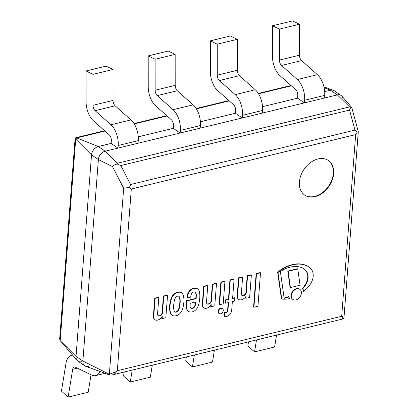 <?xml version="1.0" encoding="UTF-8"?>
<svg xmlns="http://www.w3.org/2000/svg" width="418" height="418" viewBox="0 0 418 418"><rect width="100%" height="100%" fill="white"/><g stroke="black" fill="none" stroke-linecap="round" stroke-linejoin="round"><path stroke-width="0.63" d="M350.744 107.363L349.584 106.914L117.364 163.245L117.265 164.002L120.828 165.565L349.542 110.086L350.744 107.363L351.69 107.379M112.458 374.873L112.964 374.721C112.729 375.024 111.669 375.124 109.782 375.014L85.695 366.299A7.602 5.481 -55.6 0 1 82.879 361.074L98.382 159.561A7.602 5.481 -55.6 0 1 105.122 151.217L337.342 94.886A7.602 5.481 -55.6 0 1 341.867 96.119L351.58 107.254M349.542 110.086L354.96 130.097L357.348 132.078L358.294 131.686M357.348 132.078L355.671 134.591L341.694 316.285L344.014 317.262C344.15 318.171 343.674 318.767 342.577 319.054L112.703 374.815M117.265 164.002C115.096 164.436 113.513 165.298 112.505 166.594L123.665 188.246L109.354 374.262L115.514 371.968L117.333 370.709L131.315 189.014L129.481 187.353L130.604 184.521L120.828 165.565M123.665 188.246L129.481 187.353M342.384 318.688C342.713 319.389 342.682 319.044 342.295 317.654L341.694 316.285L117.333 370.709L115.007 373.598L112.865 374.758M88.564 366.398A7.602 5.481 -55.6 0 1 84.797 365.839A7.602 5.481 -55.6 0 1 82.879 361.074L109.354 374.262L110.164 375.019M299.398 181.95A20.957 15.1 -55.6 0 1 310.417 162.623A20.957 15.1 -55.6 0 1 328.36 160.507A20.957 15.1 -55.6 0 1 328.982 186.329A20.957 15.1 -55.6 0 1 304.685 195.086A20.957 15.1 -55.6 0 1 299.398 181.95M104.594 130.724L76.478 137.543L76.672 137.903L104.955 131.043M81.714 361.706A7.602 5.481 -55.6 0 1 77.189 360.478A7.602 5.481 -55.6 0 1 76.024 356.382L91.532 154.869L75.71 139.095L75.041 139.33L59.758 337.937L60.202 340.613L75.71 139.095L76.672 137.903L98.272 146.53L111.141 143.405L117.991 148.097L118.189 145.49A16.767 9.071 -103.6 0 0 110.916 124.773L95.095 110.681A4.791 2.592 76.4 0 1 92.995 105.299L92.958 74.331L86.061 70.987L86.098 101.955A16.767 9.071 -103.6 0 0 93.439 120.786L109.26 134.878A4.791 2.592 76.4 0 1 111.34 140.798L111.141 143.405L98.272 146.53A7.602 5.481 -55.6 0 0 91.532 154.869A7.602 5.481 -55.6 0 1 98.272 146.53L105.122 151.217L337.342 94.886A7.602 5.481 -55.6 0 1 341.114 95.445A7.602 5.481 -55.6 0 1 343.032 100.21M77.189 360.478L60.202 340.613L76.024 356.382L91.532 154.869L98.382 159.561A7.602 5.481 -55.6 0 1 105.122 151.217L117.364 163.245M349.584 106.914L337.342 94.886L330.492 90.199L324.671 91.61L330.492 90.199A7.602 5.481 -55.6 0 1 333.36 90.293L323.945 86.887M138.254 136.832L173.282 128.331L173.48 125.724A4.791 2.592 -103.6 0 0 171.401 119.804L155.58 105.712A16.767 9.071 76.4 0 1 148.238 86.881L148.202 55.913L155.099 59.257L155.135 90.225A4.791 2.592 -103.6 0 0 157.236 95.607L173.057 109.699A16.767 9.071 76.4 0 1 180.33 130.416L180.132 133.023L173.282 128.331L138.254 136.832M200.389 121.758L235.423 113.257L235.621 110.65A4.791 2.592 -103.6 0 0 233.542 104.73L217.721 90.638A16.767 9.071 76.4 0 1 210.379 71.807L210.343 40.839L217.24 44.183L217.276 75.151A4.791 2.592 -103.6 0 0 219.377 80.533L235.198 94.625A16.767 9.071 76.4 0 1 242.471 115.342L242.273 117.949L235.423 113.257L200.389 121.758M262.53 106.684L297.559 98.183L304.414 102.875L304.612 100.268A16.767 9.071 -103.6 0 0 297.339 79.551L281.518 65.459A4.791 2.592 76.4 0 1 279.417 60.077L279.381 29.108L272.484 25.764L272.52 56.733A16.767 9.071 -103.6 0 0 279.861 75.564L295.683 89.656A4.791 2.592 76.4 0 1 297.762 95.576L297.559 98.183L262.53 106.684M84.797 365.839L77.941 361.147A7.602 5.481 -55.6 0 1 76.024 356.382L82.879 361.074L98.382 159.561L112.505 166.594M324.112 87.649L330.492 90.199A7.602 5.481 -55.6 0 1 334.259 90.753L341.114 95.445M304.513 194.971A20.957 15.1 124.4 0 0 328.642 186.094A20.957 15.1 124.4 0 0 328.187 160.392M302.81 288.692A19.343 13.94 124.4 0 0 306.044 284.198A12.974 9.348 124.4 0 0 308.009 278.378A12.19 8.783 124.4 0 0 307.596 273.56A16.25 11.709 124.4 0 0 304.727 269.38A20.968 15.111 124.4 0 0 303.907 268.758A20.968 15.111 124.4 0 0 300.323 267.149A26.815 19.322 124.4 0 0 295.364 266.522A33.283 23.983 124.4 0 0 289.413 267.353A27.254 19.636 124.4 0 0 282.594 270.2A21.856 15.748 124.4 0 0 280.394 271.611L284.177 298.327A59.152 42.626 124.4 0 0 289.136 296.717A8.83 6.364 124.4 0 0 289.35 298.609A32.348 23.309 -55.6 0 1 281.753 299.053L278.007 272.599A27.76 20.007 -55.6 0 1 283.378 268.612A37.923 27.327 -55.6 0 1 297.214 264.134A33.492 24.134 -55.6 0 1 302.057 264.369A32.129 23.152 -55.6 0 1 307.152 266.005A22.076 15.91 -55.6 0 1 308.787 266.94A22.076 15.91 -55.6 0 1 311.53 269.573A13.987 10.079 -55.6 0 1 313.234 275.143A13.089 9.431 -55.6 0 1 311.718 281.68A17.206 12.399 -55.6 0 1 308.035 287.223A23.345 16.819 -55.6 0 1 303.588 291.309A8.83 6.364 124.4 0 0 302.81 288.692L302.465 288.457A19.343 13.94 124.4 0 0 305.699 283.963A12.974 9.348 124.4 0 0 307.664 278.142A12.19 8.783 124.4 0 0 307.251 273.325A16.25 11.709 124.4 0 0 304.382 269.145A20.968 15.111 124.4 0 0 303.734 268.638M306.044 284.198L305.699 283.963M303.588 291.309L303.249 291.08A8.83 6.364 124.4 0 0 302.465 288.457M307.152 266.005L306.807 265.77A22.076 15.91 -55.6 0 1 308.447 266.705A22.076 15.91 -55.6 0 1 308.615 266.825M297.214 264.134L296.874 263.899A33.492 24.134 -55.6 0 1 301.712 264.134A32.129 23.152 -55.6 0 1 306.807 265.77M283.378 268.612L283.033 268.377A37.923 27.327 -55.6 0 1 296.874 263.899M278.007 272.599L277.662 272.364A27.76 20.007 -55.6 0 1 283.033 268.377M281.753 299.053L281.408 298.818L277.662 272.364M289.136 296.717L288.791 296.482A59.152 42.626 124.4 0 1 284.135 298.008M224.931 281.45L223.207 303.839L219.502 304.738L221.226 282.349L224.931 281.45L224.586 281.215L220.882 282.113L221.226 282.349M219.502 304.738L219.163 304.503L220.882 282.113M300.067 285.233L290.421 287.568L290.082 287.333L287.783 271.115L297.428 268.774L297.773 269.009L300.067 285.233M290.421 287.568L288.127 271.35L297.773 269.009M288.127 271.35L287.783 271.115M224.753 312.56A4.034 2.905 124.4 0 0 226.222 312.575A1.928 1.39 124.4 0 0 227.737 311.285A2.534 1.824 124.4 0 0 227.956 310.344L228.552 302.538L225.673 303.238L225.919 300.072L228.798 299.372L230.276 280.149L234.08 279.229L232.601 298.452L234.66 297.95L234.414 301.117L232.361 301.618L231.703 310.14A5.946 4.284 -55.6 0 1 230.308 313.876A5.559 4.008 -55.6 0 1 229.158 315.125A5.815 4.19 -55.6 0 1 226.765 316.348A8.271 5.957 -55.6 0 1 224.466 316.29L224.753 312.56L224.414 312.324A4.034 2.905 124.4 0 0 225.877 312.34A1.928 1.39 124.4 0 0 227.392 311.049A2.534 1.824 124.4 0 0 227.611 310.109L228.186 302.627M234.66 297.95L234.32 297.715L232.627 298.128M234.08 279.229L233.74 278.994L229.937 279.914L230.276 280.149M228.798 299.372L228.458 299.136L229.937 279.914M225.919 300.072L225.574 299.837L228.458 299.136M225.673 303.238L225.333 303.003L225.574 299.837M227.956 310.344L227.611 310.109M227.737 311.285L227.392 311.049M226.222 312.575L225.877 312.34M224.466 316.29L224.126 316.055L224.414 312.324M299.675 289.214A6.145 4.431 124.4 0 0 299.507 289.094A6.145 4.431 124.4 0 0 296.461 288.645A6.145 4.431 124.4 0 0 291.435 293.483A6.145 4.431 124.4 0 0 292.563 299.236A6.145 4.431 124.4 0 0 292.736 299.345M296.801 288.88A6.145 4.431 -55.6 0 1 299.847 289.329A6.145 4.431 -55.6 0 1 300.03 296.9A6.145 4.431 -55.6 0 1 292.903 299.471A6.145 4.431 -55.6 0 1 291.78 293.718A6.145 4.431 -55.6 0 1 296.801 288.88M218.985 313.437A2.978 2.147 -55.6 0 1 218.802 313.333A2.978 2.147 -55.6 0 1 218.719 309.66A2.978 2.147 -55.6 0 1 222.172 308.416A2.978 2.147 -55.6 0 1 222.334 308.541M223.264 310.517A2.978 2.147 -55.6 0 1 221.697 313.265A2.978 2.147 -55.6 0 1 219.147 313.568A2.978 2.147 -55.6 0 1 219.058 309.895A2.978 2.147 -55.6 0 1 222.512 308.651A2.978 2.147 -55.6 0 1 223.264 310.517M162.132 318.652L162.294 316.504A6.343 4.572 -55.6 0 1 158.72 319.702A6.395 4.608 -55.6 0 1 156.018 320.188A4.368 3.145 -55.6 0 1 154.963 319.796A4.368 3.145 -55.6 0 1 154.059 318.615A4.457 3.208 -55.6 0 1 153.725 316.421L155.109 298.384L158.814 297.485L157.596 313.317A5.361 3.861 124.4 0 0 157.926 315.569A3.386 2.44 124.4 0 0 158.114 315.71A3.386 2.44 124.4 0 0 161.008 315.376L160.664 315.141A2.889 2.08 124.4 0 0 162.147 312.45L163.407 296.054L167.216 295.129L167.555 295.364L165.831 317.753L162.132 318.652L161.787 318.417L161.886 317.11M161.008 315.376A2.889 2.08 124.4 0 0 162.487 312.685L163.751 296.289L167.555 295.364M163.751 296.289L163.407 296.054M162.487 312.685L162.147 312.45M157.947 315.585A3.386 2.44 124.4 0 0 160.664 315.141M158.814 297.485L158.469 297.25L154.77 298.149L155.109 298.384M153.725 316.421L153.38 316.186L154.77 298.149M154.059 318.615L153.714 318.38A4.457 3.208 -55.6 0 1 153.38 316.186M154.796 319.671A4.368 3.145 -55.6 0 1 154.618 319.561A4.368 3.145 -55.6 0 1 153.714 318.38M192.719 308.395A2.675 1.928 124.4 0 0 194.276 307.303A3.987 2.874 124.4 0 0 195.467 304.905A10.993 7.921 124.4 0 0 195.901 301.916L190.242 303.29L190.112 304.983A7.231 5.209 124.4 0 0 190.362 307.476A2.686 1.933 124.4 0 0 190.948 308.28A2.686 1.933 124.4 0 0 191.063 308.353A3.537 2.55 124.4 0 0 192.719 308.395L192.374 308.16A2.675 1.928 124.4 0 0 193.931 307.068A3.987 2.874 124.4 0 0 195.128 304.67A10.993 7.921 124.4 0 0 195.551 302M194.276 307.303L193.931 307.068M190.775 308.139A3.537 2.55 124.4 0 0 192.374 308.16M195.467 304.905L195.128 304.67M196.152 298.635A62.804 45.254 124.4 0 0 196.319 295.155A8.261 5.951 124.4 0 0 195.927 293.091A3.219 2.32 124.4 0 0 195.263 292.224A3.219 2.32 124.4 0 0 194.746 291.989A2.931 2.111 124.4 0 0 192.128 293.028A1.98 1.426 124.4 0 0 191.653 293.64A7.069 5.094 124.4 0 0 190.707 297.052L187.227 297.919L187.301 296.926A9.201 6.631 -55.6 0 1 189.432 291.503L189.903 290.907A7.289 5.251 -55.6 0 1 191.183 289.742A7.926 5.711 -55.6 0 1 194.725 288.331A8.736 6.296 -55.6 0 1 196.941 288.519A6.855 4.943 -55.6 0 1 197.657 288.895A6.855 4.943 -55.6 0 1 198.425 289.611A19.218 13.846 -55.6 0 1 199.172 290.912A23 16.574 -55.6 0 1 199.684 298.666A32.745 23.596 -55.6 0 1 199.208 302.193A16.088 11.594 -55.6 0 1 197.406 307.711A7.012 5.053 -55.6 0 1 193.868 311.285A8.569 6.171 -55.6 0 1 190.279 312.006A7.022 5.058 -55.6 0 1 188.434 311.358A7.022 5.058 -55.6 0 1 187.938 310.95A8.815 6.354 -55.6 0 1 186.752 308.019A29.124 20.984 -55.6 0 1 186.637 302.945L186.794 300.908L196.152 298.635L195.812 298.405A62.804 45.254 124.4 0 0 195.979 294.92A8.261 5.951 124.4 0 0 195.587 292.856A3.219 2.32 124.4 0 0 195.086 292.119M196.319 295.155L195.979 294.92M186.794 300.908L186.449 300.673L195.812 298.405M187.938 310.95L187.593 310.715A8.815 6.354 -55.6 0 1 186.407 307.784A29.124 20.984 -55.6 0 1 186.292 302.71L186.449 300.673M188.267 311.238A7.022 5.058 -55.6 0 1 188.09 311.123A7.022 5.058 -55.6 0 1 187.593 310.715M196.941 288.519L196.601 288.284A6.855 4.943 -55.6 0 1 197.312 288.666A6.855 4.943 -55.6 0 1 197.479 288.786M191.183 289.742L190.843 289.512A7.926 5.711 -55.6 0 1 194.38 288.096A8.736 6.296 -55.6 0 1 196.601 288.284M189.903 290.907L189.558 290.672A7.289 5.251 -55.6 0 1 190.843 289.512M189.432 291.503L189.093 291.268L189.558 290.672M187.301 296.926L186.961 296.691A9.201 6.631 -55.6 0 1 189.093 291.268M187.227 297.919L186.883 297.684L186.961 296.691M211.069 306.781L211.236 304.633A6.343 4.572 -55.6 0 1 207.657 307.831A6.395 4.608 -55.6 0 1 204.956 308.317A4.368 3.145 -55.6 0 1 203.9 307.925A4.368 3.145 -55.6 0 1 202.996 306.744A4.457 3.208 -55.6 0 1 202.662 304.544L204.052 286.513L207.751 285.614L206.534 301.446A5.361 3.861 124.4 0 0 206.868 303.693A3.386 2.44 124.4 0 0 207.051 303.839A3.386 2.44 124.4 0 0 209.946 303.505L209.606 303.269A2.889 2.08 124.4 0 0 211.085 300.579L212.349 284.183L216.153 283.258L216.493 283.493L214.774 305.882L211.069 306.781L210.729 306.546L210.829 305.239M209.946 303.505A2.889 2.08 124.4 0 0 211.43 300.814L212.689 284.418L216.493 283.493M212.689 284.418L212.349 284.183M211.43 300.814L211.085 300.579M206.889 303.714A3.386 2.44 124.4 0 0 209.606 303.269M207.751 285.614L207.412 285.379L203.707 286.278L204.052 286.513M202.662 304.544L202.317 304.314L203.707 286.278M202.996 306.744L202.657 306.509A4.457 3.208 -55.6 0 1 202.317 304.314M203.733 307.8A4.368 3.145 -55.6 0 1 203.561 307.69A4.368 3.145 -55.6 0 1 202.657 306.509M176.312 312.11A2.221 1.599 124.4 0 0 176.913 311.906A2.336 1.682 124.4 0 0 178.037 310.935L178.371 310.443A6.777 4.885 124.4 0 0 179.144 308.787A20.644 14.876 124.4 0 0 179.777 306.159A28.727 20.701 124.4 0 0 180.184 302.177A26.219 18.888 124.4 0 0 180.174 299.737A13.857 9.985 124.4 0 0 179.656 297.193A4.53 3.266 124.4 0 0 178.894 296.341A4.53 3.266 124.4 0 0 178.82 296.294A3.715 2.675 124.4 0 0 177.54 296.158A3.715 2.675 124.4 0 0 176.192 296.932A4.53 3.266 124.4 0 0 175.184 298.28A13.857 9.985 124.4 0 0 174.249 301.174A26.219 18.888 124.4 0 0 173.851 303.714A28.727 20.701 124.4 0 0 173.653 307.648A20.644 14.876 124.4 0 0 173.898 310.057A6.777 4.885 124.4 0 0 174.442 311.394L174.708 311.744A2.336 1.682 124.4 0 0 174.959 311.969A2.336 1.682 124.4 0 0 175.727 312.194A2.221 1.599 124.4 0 0 176.312 312.11L175.973 311.875A2.221 1.599 124.4 0 0 176.568 311.671A2.336 1.682 124.4 0 0 177.697 310.699L178.026 310.208A6.777 4.885 124.4 0 0 178.805 308.552A20.644 14.876 124.4 0 0 179.437 305.924A28.727 20.701 124.4 0 0 179.844 301.942A26.219 18.888 124.4 0 0 179.829 299.507A13.857 9.985 124.4 0 0 179.317 296.958A4.53 3.266 124.4 0 0 178.763 296.268M176.913 311.906L176.568 311.671M175.727 312.194L175.382 311.959A2.221 1.599 124.4 0 0 175.973 311.875M174.797 311.838A2.336 1.682 124.4 0 0 175.382 311.959M179.656 297.193L179.317 296.958M180.174 299.737L179.829 299.507M180.184 302.177L179.844 301.942M179.777 306.159L179.437 305.924M179.144 308.787L178.805 308.552M178.371 310.443L178.026 310.208M178.037 310.935L177.697 310.699M173.977 294.591A8.318 5.993 -55.6 0 1 177.833 292.396L177.488 292.161A8.318 5.993 -55.6 0 1 181.146 292.532L181.611 292.846A9.431 6.792 -55.6 0 1 183.173 295.019A20.555 14.808 -55.6 0 1 183.795 297.778A24.051 17.331 -55.6 0 1 183.852 302.151A25.634 18.47 -55.6 0 1 183.486 305.25A33.226 23.941 -55.6 0 1 182.865 308.05A15.299 11.025 -55.6 0 1 181.767 310.83A7.999 5.763 -55.6 0 1 180.252 313.145A5.831 4.201 -55.6 0 1 178.873 314.446A9.321 6.719 -55.6 0 1 176.035 315.768A9.321 6.719 -55.6 0 1 173.292 315.804A5.831 4.201 -55.6 0 1 172.378 315.376A5.831 4.201 -55.6 0 1 172.064 315.13A7.999 5.763 -55.6 0 1 170.852 313.479A15.299 11.025 -55.6 0 1 170.147 311.138A33.226 23.941 -55.6 0 1 169.948 308.536A25.634 18.47 -55.6 0 1 170.053 305.495A24.051 17.331 -55.6 0 1 170.8 300.929A20.555 14.808 -55.6 0 1 171.876 297.757A9.431 6.792 -55.6 0 1 173.836 294.727L173.637 294.356A8.318 5.993 -55.6 0 1 177.488 292.161M173.836 294.727L173.637 294.356M171.876 297.757L171.532 297.522A9.431 6.792 -55.6 0 1 173.496 294.497M170.8 300.929L170.455 300.694A20.555 14.808 -55.6 0 1 171.532 297.522M170.053 305.495L169.708 305.265A24.051 17.331 -55.6 0 1 170.455 300.694M170.147 311.138L169.807 310.903A33.226 23.941 -55.6 0 1 169.603 308.301A25.634 18.47 -55.6 0 1 169.708 305.265M172.064 315.13L171.72 314.895A7.999 5.763 -55.6 0 1 170.507 313.244A15.299 11.025 -55.6 0 1 169.807 310.903M172.211 315.256A5.831 4.201 -55.6 0 1 172.033 315.141A5.831 4.201 -55.6 0 1 171.72 314.895M177.833 292.396A8.318 5.993 -55.6 0 1 181.485 292.767L181.611 292.846M181.485 292.767L181.146 292.532M245.936 298.321L246.103 296.174A6.343 4.572 -55.6 0 1 242.524 299.372A6.395 4.608 -55.6 0 1 239.822 299.858A4.368 3.145 -55.6 0 1 238.767 299.466A4.368 3.145 -55.6 0 1 237.863 298.285A4.457 3.208 -55.6 0 1 237.529 296.09L238.918 278.054L242.618 277.155L241.4 292.987A5.361 3.861 124.4 0 0 241.735 295.239A3.386 2.44 124.4 0 0 241.917 295.385A3.386 2.44 124.4 0 0 244.812 295.045L244.473 294.81A2.889 2.08 124.4 0 0 245.951 292.119L247.216 275.723L251.019 274.804L251.359 275.034L249.64 297.423L245.936 298.321L245.596 298.086L245.695 296.78M244.812 295.045A2.889 2.08 124.4 0 0 246.296 292.354L247.555 275.958L251.359 275.034M247.555 275.958L247.216 275.723M246.296 292.354L245.951 292.119M241.756 295.254A3.386 2.44 124.4 0 0 244.473 294.81M242.618 277.155L242.278 276.92L238.573 277.818L238.918 278.054M237.529 296.09L237.184 295.855L238.573 277.818M237.863 298.285L237.523 298.05A4.457 3.208 -55.6 0 1 237.184 295.855M238.6 299.34A4.368 3.145 -55.6 0 1 238.427 299.231A4.368 3.145 -55.6 0 1 237.523 298.05M260.513 272.813L257.937 306.284L253.93 307.261L256.506 273.79L260.513 272.813L260.174 272.583L256.161 273.555L256.506 273.79M253.93 307.261L253.585 307.026L256.161 273.555M91.051 374.768L88.188 392.236L68.124 397.1L72.685 369.282A4.791 2.592 76.4 0 1 74.237 367.014A4.791 2.592 76.4 0 1 75.36 367.166L91.657 375.066A16.767 9.071 -103.6 0 0 95.591 375.61A16.767 9.071 -103.6 0 0 99.928 371.45M72.617 355.237A16.767 9.071 -103.6 0 0 71.41 355.373A16.767 9.071 -103.6 0 0 65.987 363.315L61.425 391.133L68.124 397.1M124.23 372.02L123.566 376.059L130.264 382.026L150.328 377.161L152.283 365.212M130.264 382.026L132.224 370.082M186.371 356.946L185.707 360.985L192.405 366.952L212.469 362.087L214.424 350.138M192.405 366.952L194.365 355.007M248.511 341.872L247.848 345.911L254.546 351.878L274.61 347.013L276.564 335.064M254.546 351.878L256.506 339.933M86.061 70.987L106.12 66.122L113.022 69.466L113.059 100.435A4.791 2.592 -103.6 0 0 115.154 105.811L130.98 119.909A16.767 9.071 76.4 0 1 138.254 140.626L138.05 143.233L117.991 148.097M113.022 69.466L92.958 74.331M148.202 55.913L168.261 51.048L175.163 54.392L175.199 85.361A4.791 2.592 -103.6 0 0 177.295 90.737L193.121 104.834A16.767 9.071 76.4 0 1 200.394 125.552L200.191 128.159L180.132 133.023M175.163 54.392L155.099 59.257M210.343 40.839L230.402 35.974L237.304 39.318L237.34 70.287A4.791 2.592 -103.6 0 0 239.436 75.663L255.262 89.76A16.767 9.071 76.4 0 1 262.535 110.477L262.332 113.085L242.273 117.949M237.304 39.318L217.24 44.183M272.484 25.764L292.543 20.9L299.445 24.244L299.481 55.213A4.791 2.592 -103.6 0 0 301.577 60.589L317.403 74.686A16.767 9.071 76.4 0 1 324.676 95.403L324.472 98.011L304.414 102.875M299.445 24.244L279.381 29.108M354.96 130.097L130.604 184.521M131.315 189.014L355.671 134.591M134.246 123.937L167.095 115.969M196.387 108.863L229.236 100.895M258.528 93.789L291.377 85.821M302.057 264.369L301.712 264.134M304.727 269.38L304.382 269.145M307.596 273.56L307.251 273.325M308.009 278.378L307.664 278.142M195.927 293.091L195.587 292.856M186.637 302.945L186.292 302.71M186.752 308.019L186.407 307.784M194.725 288.331L194.38 288.096M169.948 308.536L169.603 308.301M170.852 313.479L170.507 313.244M77.372 368.143L72.685 369.282M113.059 100.435L92.995 105.299M115.154 105.811L95.095 110.681M138.254 140.626L118.189 145.49M130.98 119.909L110.916 124.773M177.295 90.737L157.236 95.607M175.199 85.361L155.135 90.225M200.394 125.552L180.33 130.416M193.121 104.834L173.057 109.699M239.436 75.663L219.377 80.533M237.34 70.287L217.276 75.151M262.535 110.477L242.471 115.342M255.262 89.76L235.198 94.625M299.481 55.213L279.417 60.077M301.577 60.589L281.518 65.459M324.676 95.403L304.612 100.268M317.403 74.686L297.339 79.551M351.851 107.875L358.257 131.529M358.283 131.822L344.014 317.267M291.017 85.502L258.308 93.433M228.876 100.576L196.167 108.508M166.735 115.65L134.026 123.582M59.795 337.592C59.445 338.12 59.628 339.311 60.354 341.177M76.478 137.543C75.684 137.407 75.203 138.003 75.041 139.33M308.787 266.94L308.447 266.705M299.847 289.329L299.507 289.094M292.903 299.471L292.563 299.236M222.512 308.651L222.172 308.416M219.147 313.568L218.802 313.333M154.963 319.796L154.618 319.561M188.434 311.358L188.09 311.123M197.657 288.895L197.312 288.666M203.9 307.925L203.561 307.69M172.378 315.376L172.033 315.141M238.767 299.466L238.427 299.231M72.507 355.112L71.41 355.373M105.064 373.311L95.591 375.61"/></g></svg>
